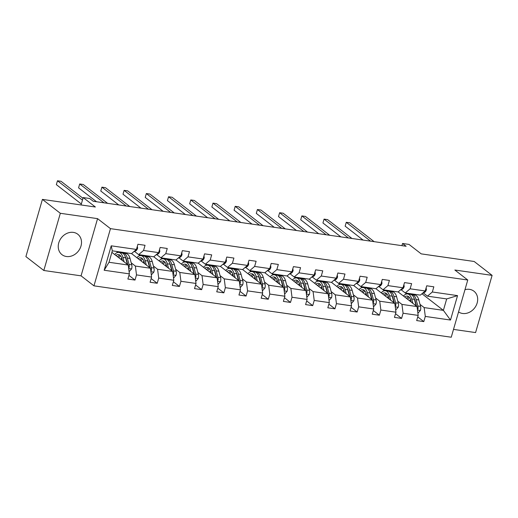 <?xml version="1.0" encoding="UTF-8"?>
<svg xmlns="http://www.w3.org/2000/svg" width="518" height="518" viewBox="0 0 518 518"><rect width="100%" height="100%" fill="white"/><g stroke="black" fill="none" stroke-linecap="round" stroke-linejoin="round"><path stroke-width="0.78" d="M458.553 311.927A12.911 10.8 127.8 0 0 462.561 313.474A12.911 10.8 127.8 0 0 476.113 305.626A12.911 10.8 127.8 0 0 473.957 291.213A12.911 10.8 127.8 0 0 469.522 289.355A12.911 10.8 127.8 0 0 464.976 289.672M73.355 232.388A12.911 10.8 127.8 0 0 59.803 240.235A12.911 10.8 127.8 0 0 61.966 254.649A12.911 10.8 127.8 0 0 66.395 256.507A12.911 10.8 127.8 0 0 79.947 248.659A12.911 10.8 127.8 0 0 77.784 234.24A12.911 10.8 127.8 0 0 73.355 232.388M43.816 270.487L81.061 275.841L97.565 218.641L60.328 213.286L43.816 270.487L25.9 256.598L42.411 199.398L95.383 207.012L83.197 197.565L81.067 204.953M60.328 213.286L42.411 199.398M453.509 329.403L475.589 332.575L492.1 275.375L474.184 261.486L421.205 253.865L409.019 244.418L402.544 243.486L401.916 245.661M93.959 285.845L451.249 337.224L467.76 280.018L110.47 228.645L93.959 285.845L81.061 275.841M405.29 292.968L406.598 293.984M414.64 300.22L415.015 300.505M420.007 304.377L424.158 307.595L443.382 310.36L450.498 320.046L425.297 316.42L423.802 321.6L417.741 316.906M421.956 293.751L443.382 310.36L446.684 298.918L427.46 296.154L423.31 292.942M424.158 307.595L425.297 316.42M397.792 301.185L401.942 304.403L417.035 306.572L418.175 315.397L416.679 320.577L423.802 321.6M418.175 315.397L403.082 313.228L401.586 318.408L395.525 313.707M375.582 297.992L379.726 301.204L394.82 303.38L395.959 312.205L394.463 317.385L401.586 318.408M395.959 312.205L380.866 310.036L379.37 315.209L373.31 310.515M353.367 294.794L357.511 298.012L372.61 300.181L373.743 309.006L372.248 314.186L379.37 315.209M373.743 309.006L358.65 306.837L357.155 312.017L351.094 307.323M331.151 291.602L335.295 294.82L350.395 296.989L351.528 305.814L350.032 310.994L357.155 312.017M351.528 305.814L336.435 303.645L334.939 308.825L328.878 304.124M308.935 288.409L313.086 291.621L328.179 293.79L329.312 302.622L327.816 307.802L334.939 308.825M329.312 302.622L314.219 300.446L312.723 305.626L306.662 300.932M286.719 285.211L290.87 288.429L305.963 290.598L307.096 299.423L305.601 304.603L312.723 305.626M307.096 299.423L292.003 297.254L290.507 302.434L284.447 297.733M264.504 282.019L268.654 285.237L283.747 287.406L284.881 296.231L283.391 301.411L290.507 302.434M284.881 296.231L269.787 294.062L268.292 299.242L262.231 294.541M242.288 278.82L246.439 282.038L261.532 284.207L262.671 293.039L261.176 298.213L268.292 299.242M262.671 293.039L247.572 290.863L246.076 296.043L240.022 291.349M220.072 275.628L224.223 278.846L239.316 281.015L240.456 289.84L238.96 295.02L246.076 296.043M240.456 289.84L225.356 287.671L223.86 292.851L217.806 288.15M197.857 272.436L202.007 275.647L217.1 277.823L218.24 286.648L216.744 291.828L223.86 292.851M218.24 286.648L203.14 284.479L201.651 289.659L195.59 284.958M175.641 269.237L179.791 272.455L194.885 274.624L196.024 283.456L194.528 288.63L201.651 289.659M196.024 283.456L180.931 281.28L179.435 286.46L173.375 281.766M153.425 266.045L157.576 269.263L172.669 271.432L173.808 280.257L172.313 285.437L179.435 286.46M173.808 280.257L158.715 278.088L157.219 283.268L151.159 278.567M131.216 262.853L135.36 266.064L150.46 268.24L151.593 277.065L150.097 282.245L157.219 283.268M151.593 277.065L136.499 274.896L135.004 280.07L128.943 275.375M129.377 273.867L104.17 270.247L111.221 245.817L136.428 249.443L131.546 253.6L112.322 250.835L109.02 262.276L128.244 265.041L129.377 273.867L127.881 279.047L135.004 280.07M143.551 250.466L158.644 252.635L153.755 256.798L138.662 254.623L143.551 250.466L145.04 245.286L137.924 244.263L136.428 249.443M165.766 253.658L180.86 255.834L175.971 259.991L160.878 257.822L165.766 253.658L167.256 248.485L160.14 247.455L158.644 252.635M217.1 277.823L198.206 263.17L183.094 261.014L187.976 256.857L189.471 251.677L182.355 250.654L180.86 255.834M187.976 256.857L203.075 259.026L204.571 253.846L211.687 254.869L210.191 260.049L225.291 262.218L226.78 257.045L233.903 258.068L232.407 263.248L247.5 265.417L248.996 260.237L256.119 261.26L254.623 266.44L269.716 268.609L271.212 263.429L278.334 264.452L276.839 269.632L291.932 271.808L293.428 266.628L300.55 267.651L299.054 272.831L314.148 275L315.643 269.82L322.766 270.843L321.27 276.023L336.363 278.192L337.859 273.012L344.982 274.041L343.486 279.215L358.579 281.391L360.075 276.211L367.197 277.234L365.702 282.414L380.795 284.583L382.29 279.403L389.406 280.426L387.917 285.606L403.01 287.775L404.506 282.595L411.622 283.624L410.126 288.798L425.226 290.974L426.722 285.794L433.838 286.817L432.342 291.997L457.549 295.623L450.498 320.046M83.197 197.565L89.679 198.498L93.266 201.275L406.125 246.264L402.544 243.486M425.226 290.974L420.338 295.13L405.244 292.961L401.094 289.743M405.244 292.961L410.126 288.798M398.141 291.925L417.035 306.572M383.074 289.769L384.382 290.786M392.43 297.028L392.799 297.313M401.942 304.403L403.082 313.228M403.01 287.775L398.122 291.938L383.029 289.763L378.878 286.551M383.029 289.763L387.917 285.606M375.926 288.727L394.82 303.38M360.858 286.577L362.166 287.594M370.215 293.829L370.584 294.12M379.726 301.204L380.866 310.036M380.795 284.583L375.913 288.74L360.813 286.571L356.669 283.352M360.813 286.571L365.702 282.414M334.453 280.16L338.597 283.378L353.697 285.547L372.61 300.181M338.642 283.385L339.95 284.395M347.999 290.637L348.368 290.922M357.511 298.012L358.65 306.837M353.697 285.547L358.579 281.391M338.597 283.378L343.486 279.215M312.237 276.968L316.381 280.18L331.481 282.355L350.395 296.989M316.427 280.186L317.735 281.203M325.783 287.438L326.152 287.73M335.295 294.82L336.435 303.645M331.481 282.355L336.363 278.192M316.381 280.18L321.27 276.023M309.278 279.144L328.179 293.79M294.211 276.994L295.519 278.011M303.567 284.246L303.936 284.537M313.086 291.621L314.219 300.446M314.148 275L309.265 279.157L294.172 276.988L290.022 273.769M294.172 276.988L299.054 272.831M287.063 275.952L305.963 290.598M271.995 273.802L273.303 274.812M281.352 281.054L281.721 281.339M290.87 288.429L292.003 297.254M291.932 271.808L287.05 275.964L271.956 273.795L267.806 270.577M271.956 273.795L276.839 269.632M264.853 272.753L283.747 287.406M249.78 270.603L251.094 271.62M259.136 277.855L259.505 278.147M268.654 285.237L269.787 294.062M269.716 268.609L264.834 272.772L249.741 270.597L245.59 267.385M249.741 270.597L254.623 266.44M242.638 269.561L261.532 284.207M227.564 267.411L228.878 268.428M236.92 274.663L237.296 274.948M246.439 282.038L247.572 290.863M247.5 265.417L242.618 269.574L227.525 267.405L223.375 264.186M227.525 267.405L232.407 263.248M201.159 260.994L205.309 264.212L220.403 266.381L239.316 281.015M205.348 264.219L206.663 265.229M214.705 271.471L215.08 271.756M224.223 278.846L225.356 287.671M220.403 266.381L225.291 262.218M205.309 264.212L210.191 260.049M183.139 261.02L184.447 262.037M192.489 268.272L192.864 268.564M202.007 275.647L203.14 284.479M183.094 261.014L178.943 257.802M198.187 263.183L203.075 259.026M175.99 259.978L194.885 274.624M160.923 257.828L162.231 258.845M170.28 265.08L170.649 265.365M179.791 272.455L180.931 281.28M160.878 257.822L156.727 254.603M153.775 256.786L172.669 271.432M138.707 254.629L140.015 255.646M148.064 261.881L148.433 262.173M157.576 269.263L158.715 278.088M138.662 254.623L134.518 251.411M131.559 253.587L150.46 268.24M116.492 251.437L117.8 252.454M125.848 258.689L126.217 258.981M135.36 266.064L136.499 274.896M111.221 245.817L112.322 250.835M97.565 218.641L110.47 228.645M492.1 275.375L454.862 270.02L467.76 280.018M111.882 252.357L128.244 265.041M131.714 253.71L131.812 253.373M153.93 256.902L154.027 256.565M176.146 260.101L176.243 259.758M198.362 263.293L198.459 262.956M220.577 266.485L220.674 266.148M242.793 269.684L242.89 269.347M265.009 272.876L265.106 272.539M287.225 276.075L287.322 275.731M309.44 279.267L309.537 278.93M331.649 282.459L331.753 282.122M353.865 285.658L353.962 285.314M376.081 288.85L376.178 288.513M398.297 292.042L398.394 291.705M109.02 262.276L104.17 270.247M427.46 296.154L432.342 291.997M457.549 295.623L446.684 298.918M137.328 246.322L137.62 248.141A4.39 2.169 98.2 0 1 135.8 250.829L133.663 251.8M82.459 200.142L57.479 180.776L61.033 181.287L82.99 198.303M81.339 204.008L56.358 184.641L57.479 180.776L56.358 184.641M129.099 271.717L131.643 268.861A4.39 2.169 -81.8 0 0 131.753 264.847L130.018 258.43A12.665 6.268 -81.8 0 0 125.958 253.451L123.252 253.062A12.665 6.268 -81.8 0 0 122.384 253.062M121.678 257.958A10.515 5.199 -81.8 0 0 120.849 259.311M124.093 261.83L122.902 257.407A12.665 6.268 -81.8 0 0 118.842 252.428A12.665 6.268 -81.8 0 0 114.659 254.513M122.397 260.509L121.905 258.696A10.515 5.199 -81.8 0 0 118.531 254.558A10.515 5.199 -81.8 0 0 115.896 255.471M128.626 268.033L129.183 267.243A4.39 2.169 -81.8 0 0 129.047 264.458L127.311 258.042A12.665 6.268 -81.8 0 0 123.252 253.062M118.382 256.047A12.665 6.268 -81.8 0 0 117.806 256.954M118.842 257.757A10.515 5.199 98.2 0 1 120.597 255.879M125.382 257.058A10.515 5.199 98.2 0 1 126.321 259.33L127.758 264.672M118.842 252.428L121.549 252.816A12.665 6.268 98.2 0 1 125.602 257.796L127.337 264.212A4.39 2.169 98.2 0 1 127.376 264.374M119.833 255.121A10.515 5.199 -81.8 0 0 117.644 256.831M159.544 249.514L159.835 251.34A4.39 2.169 98.2 0 1 158.016 254.021L155.879 254.992M104.008 202.823L79.694 183.974L83.249 184.486L107.569 203.334M96.516 201.742L78.574 187.84L79.694 183.974L78.574 187.84M181.76 252.713L182.051 254.532A4.39 2.169 98.2 0 1 180.232 257.213L178.095 258.184M126.224 206.015L101.904 187.166L105.465 187.678L129.785 206.527M118.732 204.94L100.79 191.032L101.904 187.166L100.79 191.032M151.314 274.909L153.859 272.054A4.39 2.169 -81.8 0 0 153.969 268.039L152.234 261.629A12.665 6.268 -81.8 0 0 148.174 256.65L145.467 256.261A12.665 6.268 -81.8 0 0 144.6 256.255M143.894 261.156A10.515 5.199 -81.8 0 0 143.065 262.509M146.309 265.022L145.118 260.606A12.665 6.268 -81.8 0 0 141.058 255.627A12.665 6.268 -81.8 0 0 136.875 257.711M144.606 263.707L144.121 261.888A10.515 5.199 -81.8 0 0 140.747 257.757A10.515 5.199 -81.8 0 0 138.105 258.663M150.842 271.231L151.398 270.435A4.39 2.169 -81.8 0 0 151.262 267.651L149.527 261.24A12.665 6.268 -81.8 0 0 145.467 256.261M140.598 259.24A12.665 6.268 -81.8 0 0 140.022 260.146M141.058 260.949A10.515 5.199 98.2 0 1 142.813 259.078M147.598 260.25A10.515 5.199 98.2 0 1 148.53 262.522L149.974 267.864M141.058 255.627L143.758 256.015A12.665 6.268 98.2 0 1 147.818 260.994L149.553 267.405A4.39 2.169 98.2 0 1 149.592 267.566M142.049 258.314A10.515 5.199 -81.8 0 0 139.86 260.023M173.53 278.101L176.075 275.246A4.39 2.169 -81.8 0 0 176.185 271.238L174.449 264.821A12.665 6.268 -81.8 0 0 170.39 259.842L167.683 259.453A12.665 6.268 -81.8 0 0 166.815 259.453M166.11 264.348A10.515 5.199 -81.8 0 0 165.281 265.702M168.525 268.214L167.327 263.798A12.665 6.268 -81.8 0 0 163.267 258.819A12.665 6.268 -81.8 0 0 159.091 260.904M166.822 266.899L166.336 265.08A10.515 5.199 -81.8 0 0 162.963 260.949A10.515 5.199 -81.8 0 0 160.321 261.862M173.057 274.423L173.614 273.634A4.39 2.169 -81.8 0 0 173.478 270.849L171.743 264.433A12.665 6.268 -81.8 0 0 167.683 259.453M162.814 262.438A12.665 6.268 -81.8 0 0 162.238 263.338M163.274 264.148A10.515 5.199 98.2 0 1 165.028 262.27M169.813 263.442A10.515 5.199 98.2 0 1 170.746 265.715L172.19 271.056M163.267 258.819L165.974 259.207A12.665 6.268 98.2 0 1 170.034 264.186L171.769 270.603A4.39 2.169 98.2 0 1 171.808 270.765M164.264 261.512A10.515 5.199 -81.8 0 0 162.076 263.215M203.975 255.905L204.267 257.724A4.39 2.169 98.2 0 1 202.447 260.412L200.311 261.383M148.439 209.214L124.119 190.359L127.681 190.87L152.001 209.725M140.948 208.132L123.006 194.224L124.119 190.359L123.006 194.224M195.746 281.3L198.29 278.444A4.39 2.169 -81.8 0 0 198.4 274.43L196.665 268.013A12.665 6.268 -81.8 0 0 192.605 263.034L189.899 262.645A12.665 6.268 -81.8 0 0 189.031 262.645M188.325 267.547A10.515 5.199 -81.8 0 0 187.497 268.9M190.741 271.413L189.543 266.99A12.665 6.268 -81.8 0 0 185.483 262.011A12.665 6.268 -81.8 0 0 181.306 264.096M189.038 270.092L188.546 268.279A10.515 5.199 -81.8 0 0 185.179 264.141A10.515 5.199 -81.8 0 0 182.537 265.054M195.273 277.616L195.83 276.826A4.39 2.169 -81.8 0 0 195.694 274.041L193.959 267.625A12.665 6.268 -81.8 0 0 189.899 262.645M185.023 265.63A12.665 6.268 -81.8 0 0 184.447 266.537M185.489 267.34A10.515 5.199 98.2 0 1 187.244 265.469M192.029 266.64A10.515 5.199 98.2 0 1 192.961 268.913L194.405 274.255M185.483 262.011L188.189 262.399A12.665 6.268 98.2 0 1 192.249 267.379L193.985 273.795A4.39 2.169 98.2 0 1 194.023 273.957M186.48 264.704A10.515 5.199 -81.8 0 0 184.291 266.414M226.191 259.097L226.483 260.923A4.39 2.169 98.2 0 1 224.657 263.604L222.526 264.575M170.655 212.406L146.335 193.557L149.896 194.069L174.216 212.917M163.164 211.331L145.221 197.423L146.335 193.557L145.221 197.423M217.961 284.492L220.506 281.637A4.39 2.169 -81.8 0 0 220.61 277.622L218.881 271.212A12.665 6.268 -81.8 0 0 214.821 266.233L212.115 265.844A12.665 6.268 -81.8 0 0 211.24 265.838M210.541 270.739A10.515 5.199 -81.8 0 0 209.712 272.092M212.956 274.605L211.758 270.189A12.665 6.268 -81.8 0 0 207.699 265.21A12.665 6.268 -81.8 0 0 203.522 267.294M211.253 273.29L210.761 271.471A10.515 5.199 -81.8 0 0 207.394 267.34A10.515 5.199 -81.8 0 0 204.752 268.246M217.489 280.814L218.046 280.018A4.39 2.169 -81.8 0 0 217.91 277.234L216.174 270.823A12.665 6.268 -81.8 0 0 212.115 265.844M207.239 268.829A12.665 6.268 -81.8 0 0 206.663 269.729M207.705 270.538A10.515 5.199 98.2 0 1 209.46 268.661M214.245 269.833A10.515 5.199 98.2 0 1 215.177 272.105L216.621 277.447M207.699 265.21L210.405 265.598A12.665 6.268 98.2 0 1 214.465 270.577L216.2 276.988A4.39 2.169 98.2 0 1 216.239 277.149M208.696 267.897A10.515 5.199 -81.8 0 0 206.507 269.606M248.407 262.296L248.698 264.115A4.39 2.169 98.2 0 1 246.872 266.802L244.736 267.767M192.871 215.598L168.551 196.749L172.112 197.261L196.426 216.11M185.379 214.523L167.437 200.615L168.551 196.749L167.437 200.615M240.177 287.684L242.715 284.835A4.39 2.169 -81.8 0 0 242.825 280.821L241.097 274.404A12.665 6.268 -81.8 0 0 237.037 269.425L234.33 269.036A12.665 6.268 -81.8 0 0 233.456 269.036M232.757 273.931A10.515 5.199 -81.8 0 0 231.928 275.285M235.166 277.797L233.974 273.381A12.665 6.268 -81.8 0 0 229.914 268.402A12.665 6.268 -81.8 0 0 225.738 270.487M233.469 276.482L232.977 274.663A10.515 5.199 -81.8 0 0 229.61 270.532A10.515 5.199 -81.8 0 0 226.968 271.445M239.704 284.006L240.261 283.216A4.39 2.169 -81.8 0 0 240.119 280.432L238.39 274.016A12.665 6.268 -81.8 0 0 234.33 269.036M229.455 272.021A12.665 6.268 -81.8 0 0 228.878 272.928M229.921 273.731A10.515 5.199 98.2 0 1 231.669 271.853M236.454 273.025A10.515 5.199 98.2 0 1 237.393 275.298L238.837 280.639M229.914 268.402L232.621 268.79A12.665 6.268 98.2 0 1 236.681 273.769L238.416 280.186A4.39 2.169 98.2 0 1 238.455 280.348M230.911 271.095A10.515 5.199 -81.8 0 0 228.723 272.798M270.623 265.488L270.914 267.307A4.39 2.169 98.2 0 1 269.088 269.995L266.951 270.966M215.087 218.797L190.766 199.942L194.328 200.46L218.641 219.308M207.595 217.715L189.653 203.807L190.766 199.942L189.653 203.807M262.393 290.883L264.931 288.027A4.39 2.169 -81.8 0 0 265.041 284.013L263.312 277.596A12.665 6.268 -81.8 0 0 259.253 272.623L256.546 272.228A12.665 6.268 -81.8 0 0 255.672 272.228M254.966 277.13A10.515 5.199 -81.8 0 0 254.144 278.483M257.381 280.996L256.19 276.573A12.665 6.268 -81.8 0 0 252.13 271.594A12.665 6.268 -81.8 0 0 247.954 273.679M255.685 279.675L255.193 277.862A10.515 5.199 -81.8 0 0 251.826 273.724A10.515 5.199 -81.8 0 0 249.184 274.637M261.92 287.199L262.477 286.409A4.39 2.169 -81.8 0 0 262.335 283.624L260.606 277.208A12.665 6.268 -81.8 0 0 256.546 272.228M251.67 275.213A12.665 6.268 -81.8 0 0 251.094 276.12M252.136 276.923A10.515 5.199 98.2 0 1 253.885 275.052M258.67 276.224A10.515 5.199 98.2 0 1 259.609 278.496L261.053 283.838M252.13 271.594L254.837 271.989A12.665 6.268 98.2 0 1 258.896 276.962L260.625 283.378A4.39 2.169 98.2 0 1 260.671 283.54M253.127 274.287A10.515 5.199 -81.8 0 0 250.932 275.997M292.832 268.68L293.13 270.506A4.39 2.169 98.2 0 1 291.304 273.187L289.167 274.158M237.296 221.989L212.982 203.14L216.543 203.652L240.857 222.5M229.811 220.914L211.868 207.006L212.982 203.14L211.868 207.006M284.609 294.075L287.147 291.22A4.39 2.169 -81.8 0 0 287.257 287.212L285.528 280.795A12.665 6.268 -81.8 0 0 281.468 275.816L278.762 275.427A12.665 6.268 -81.8 0 0 277.888 275.421M277.182 280.322A10.515 5.199 -81.8 0 0 276.359 281.675M279.597 284.188L278.406 279.772A12.665 6.268 -81.8 0 0 274.346 274.793A12.665 6.268 -81.8 0 0 270.163 276.877M277.901 282.873L277.408 281.054A10.515 5.199 -81.8 0 0 274.041 276.923A10.515 5.199 -81.8 0 0 271.4 277.829M284.129 290.397L284.686 289.607A4.39 2.169 -81.8 0 0 284.55 286.817L282.822 280.406A12.665 6.268 -81.8 0 0 278.762 275.427M273.886 278.412A12.665 6.268 -81.8 0 0 273.31 279.312M274.352 280.121A10.515 5.199 98.2 0 1 276.1 278.244M280.885 279.416A10.515 5.199 98.2 0 1 281.824 281.688L283.268 287.03M274.346 274.793L277.052 275.181A12.665 6.268 98.2 0 1 281.112 280.16L282.841 286.571A4.39 2.169 98.2 0 1 282.886 286.732M275.343 277.48A10.515 5.199 -81.8 0 0 273.148 279.189M315.048 271.879L315.345 273.698A4.39 2.169 98.2 0 1 313.519 276.385L311.383 277.35M259.512 225.181L235.198 206.332L238.759 206.844L263.073 225.693M252.02 224.106L234.084 210.198L235.198 206.332L234.084 210.198M306.818 297.274L309.363 294.418A4.39 2.169 -81.8 0 0 309.473 290.404L307.744 283.987A12.665 6.268 -81.8 0 0 303.684 279.008L300.977 278.619A12.665 6.268 -81.8 0 0 300.103 278.619M299.398 283.514A10.515 5.199 -81.8 0 0 298.575 284.868M301.813 287.38L300.621 282.964A12.665 6.268 -81.8 0 0 296.561 277.985A12.665 6.268 -81.8 0 0 292.379 280.07M300.116 286.065L299.624 284.246A10.515 5.199 -81.8 0 0 296.257 280.115A10.515 5.199 -81.8 0 0 293.615 281.028M306.345 293.589L306.902 292.799A4.39 2.169 -81.8 0 0 306.766 290.015L305.037 283.599A12.665 6.268 -81.8 0 0 300.977 278.619M296.102 281.604A12.665 6.268 -81.8 0 0 295.525 282.511M296.561 283.314A10.515 5.199 98.2 0 1 298.316 281.436M303.101 282.608A10.515 5.199 98.2 0 1 304.04 284.881L305.484 290.229M296.561 277.985L299.268 278.373A12.665 6.268 98.2 0 1 303.328 283.352L305.057 289.769A4.39 2.169 98.2 0 1 305.102 289.931M297.552 280.678A10.515 5.199 -81.8 0 0 295.364 282.381M337.263 275.071L337.561 276.897A4.39 2.169 98.2 0 1 335.735 279.578L333.598 280.549M281.727 228.38L257.414 209.531L260.975 210.043L285.288 228.891M274.236 227.298L256.3 213.39L257.414 209.531L256.3 213.39M329.034 300.466L331.578 297.61A4.39 2.169 -81.8 0 0 331.688 293.596L329.953 287.186A12.665 6.268 -81.8 0 0 325.893 282.206L323.193 281.818A12.665 6.268 -81.8 0 0 322.319 281.811M321.613 286.713A10.515 5.199 -81.8 0 0 320.784 288.066M324.028 290.579L322.837 286.156A12.665 6.268 -81.8 0 0 318.777 281.183A12.665 6.268 -81.8 0 0 314.594 283.262M322.332 289.258L321.84 287.445A10.515 5.199 -81.8 0 0 318.473 283.314A10.515 5.199 -81.8 0 0 315.831 284.22M328.561 296.782L329.118 295.992A4.39 2.169 -81.8 0 0 328.982 293.207L327.253 286.797A12.665 6.268 -81.8 0 0 323.193 281.818M318.317 284.796A12.665 6.268 -81.8 0 0 317.741 285.703M318.777 286.506A10.515 5.199 98.2 0 1 320.532 284.635M325.317 285.806A10.515 5.199 98.2 0 1 326.256 288.079L327.7 293.421M318.777 281.183L321.484 281.572A12.665 6.268 98.2 0 1 325.544 286.551L327.272 292.961A4.39 2.169 98.2 0 1 327.311 293.123M319.768 283.87A10.515 5.199 -81.8 0 0 317.579 285.58M359.479 278.27L359.77 280.089A4.39 2.169 98.2 0 1 357.951 282.77L355.814 283.741M303.943 231.572L279.629 212.723L283.191 213.235L307.504 232.083M296.451 230.497L278.509 216.589L279.629 212.723L278.509 216.589M351.249 303.658L353.794 300.803A4.39 2.169 -81.8 0 0 353.904 296.795L352.169 290.378A12.665 6.268 -81.8 0 0 348.109 285.399L345.409 285.01A12.665 6.268 -81.8 0 0 344.535 285.004M343.829 289.905A10.515 5.199 -81.8 0 0 343 291.258M346.244 293.771L345.053 289.355A12.665 6.268 -81.8 0 0 340.993 284.376A12.665 6.268 -81.8 0 0 336.81 286.46M344.548 292.456L344.056 290.637A10.515 5.199 -81.8 0 0 340.682 286.506A10.515 5.199 -81.8 0 0 338.047 287.412M350.777 299.98L351.334 299.19A4.39 2.169 -81.8 0 0 351.198 296.406L349.462 289.989A12.665 6.268 -81.8 0 0 345.409 285.01M340.533 287.995A12.665 6.268 -81.8 0 0 339.957 288.895M340.993 289.704A10.515 5.199 98.2 0 1 342.748 287.827M347.533 288.999A10.515 5.199 98.2 0 1 348.472 291.271L349.909 296.613M340.993 284.376L343.699 284.764A12.665 6.268 98.2 0 1 347.759 289.743L349.488 296.16A4.39 2.169 98.2 0 1 349.527 296.322M341.984 287.063A10.515 5.199 -81.8 0 0 339.795 288.772M381.695 281.462L381.986 283.281A4.39 2.169 98.2 0 1 380.167 285.968L378.03 286.94M326.159 234.764L301.845 215.915L305.4 216.427L329.72 235.282M318.667 233.689L300.725 219.781L301.845 215.915L300.725 219.781M373.465 306.857L376.01 304.001A4.39 2.169 -81.8 0 0 376.12 299.987L374.385 293.57A12.665 6.268 -81.8 0 0 370.325 288.591L367.618 288.202A12.665 6.268 -81.8 0 0 366.75 288.202M366.045 293.104A10.515 5.199 -81.8 0 0 365.216 294.451M368.46 296.969L367.268 292.547A12.665 6.268 -81.8 0 0 363.209 287.568A12.665 6.268 -81.8 0 0 359.026 289.653M366.763 295.649L366.271 293.835A10.515 5.199 -81.8 0 0 362.898 289.698A10.515 5.199 -81.8 0 0 360.256 290.611M372.992 303.172L373.549 302.382A4.39 2.169 -81.8 0 0 373.413 299.598L371.678 293.182A12.665 6.268 -81.8 0 0 367.618 288.202M362.749 291.187A12.665 6.268 -81.8 0 0 362.173 292.094M363.209 292.897A10.515 5.199 98.2 0 1 364.963 291.019M369.748 292.197A10.515 5.199 98.2 0 1 370.687 294.47L372.125 299.812M363.209 287.568L365.915 287.956A12.665 6.268 98.2 0 1 369.969 292.935L371.704 299.352A4.39 2.169 98.2 0 1 371.743 299.514M364.199 290.261A10.515 5.199 -81.8 0 0 362.011 291.971M403.91 284.654L404.202 286.48A4.39 2.169 98.2 0 1 402.382 289.161L400.246 290.132M348.374 237.963L324.061 219.114L327.616 219.626L351.936 238.474M340.883 236.881L322.941 222.98L324.061 219.114L322.941 222.98M395.681 310.049L398.225 307.193A4.39 2.169 -81.8 0 0 398.336 303.179L396.6 296.769A12.665 6.268 -81.8 0 0 392.54 291.789L389.834 291.401A12.665 6.268 -81.8 0 0 388.966 291.394M388.26 296.296A10.515 5.199 -81.8 0 0 387.432 297.649M390.676 300.162L389.478 295.746A12.665 6.268 -81.8 0 0 385.424 290.766A12.665 6.268 -81.8 0 0 381.242 292.851M388.973 298.847L388.487 297.028A10.515 5.199 -81.8 0 0 385.114 292.897A10.515 5.199 -81.8 0 0 382.472 293.803M395.208 306.371L395.765 305.575A4.39 2.169 -81.8 0 0 395.629 302.79L393.894 296.38A12.665 6.268 -81.8 0 0 389.834 291.401M384.965 294.379A12.665 6.268 -81.8 0 0 384.388 295.286M385.424 296.089A10.515 5.199 98.2 0 1 387.179 294.218M391.964 295.389A10.515 5.199 98.2 0 1 392.897 297.662L394.34 303.004M385.424 290.766L388.124 291.155A12.665 6.268 98.2 0 1 392.184 296.134L393.92 302.544A4.39 2.169 98.2 0 1 393.958 302.706M386.415 293.453A10.515 5.199 -81.8 0 0 384.226 295.163M426.126 287.853L426.418 289.672A4.39 2.169 98.2 0 1 424.598 292.353L422.461 293.324M370.59 241.155L346.27 222.306L349.831 222.818L374.151 241.666M363.099 240.08L345.156 226.172L346.27 222.306L345.156 226.172M417.896 313.241L420.441 310.386A4.39 2.169 -81.8 0 0 420.551 306.378L418.816 299.961A12.665 6.268 -81.8 0 0 414.756 294.982L412.05 294.593A12.665 6.268 -81.8 0 0 411.182 294.593M410.476 299.488A10.515 5.199 -81.8 0 0 409.647 300.841M412.891 303.354L411.693 298.938A12.665 6.268 -81.8 0 0 407.634 293.959A12.665 6.268 -81.8 0 0 403.457 296.043M411.188 302.039L410.703 300.22A10.515 5.199 -81.8 0 0 407.329 296.089A10.515 5.199 -81.8 0 0 404.688 297.002M417.424 309.563L417.981 308.773A4.39 2.169 -81.8 0 0 417.845 305.989L416.109 299.572A12.665 6.268 -81.8 0 0 412.05 294.593M407.174 297.578A12.665 6.268 -81.8 0 0 406.604 298.478M407.64 299.287A10.515 5.199 98.2 0 1 409.395 297.41M414.18 298.582A10.515 5.199 98.2 0 1 415.112 300.854L416.556 306.196M407.634 293.959L410.34 294.347A12.665 6.268 98.2 0 1 414.4 299.326L416.135 305.743A4.39 2.169 98.2 0 1 416.174 305.905M408.631 296.652A10.515 5.199 -81.8 0 0 406.442 298.355M137.607 248.064L136.856 247.954M135.8 250.829L134.945 250.706M128.691 268.518L131.585 268.933M127.311 258.042L130.018 258.43M122.902 257.407L125.602 257.796M129.047 264.458L131.753 264.847M128.451 266.673L129.183 267.243M159.822 251.256L159.071 251.146M158.016 254.021L157.161 253.898M182.038 254.448L181.287 254.344M180.232 257.213L179.377 257.096M150.906 271.71L153.801 272.125M149.527 261.24L152.234 261.629M145.118 260.606L147.818 260.994M151.262 267.651L153.969 268.039M150.667 269.872L151.398 270.435M173.116 274.903L176.016 275.323M171.743 264.433L174.449 264.821M167.327 263.798L170.034 264.186M173.478 270.849L176.185 271.238M172.882 273.064L173.614 273.634M204.254 257.647L203.503 257.537M202.447 260.412L201.593 260.289M195.331 278.101L198.232 278.516M193.959 267.625L196.665 268.013M189.543 266.99L192.249 267.379M195.694 274.041L198.4 274.43M195.098 276.256L195.83 276.826M226.47 260.839L225.719 260.729M224.657 263.604L223.808 263.481M217.547 281.293L220.448 281.708M216.174 270.823L218.881 271.212M211.758 270.189L214.465 270.577M217.91 277.234L220.61 277.622M217.314 279.455L218.046 280.018M248.685 264.031L247.934 263.927M246.872 266.802L246.024 266.679M239.763 284.486L242.664 284.906M238.39 274.016L241.097 274.404M233.974 273.381L236.681 273.769M240.119 280.432L242.825 280.821M239.53 282.647L240.261 283.216M270.901 267.23L270.15 267.12M269.088 269.995L268.24 269.872M261.978 287.684L264.873 288.099M260.606 277.208L263.312 277.596M256.19 276.573L258.896 276.962M262.335 283.624L265.041 284.013M261.739 285.839L262.477 286.409M293.117 270.422L292.366 270.312M291.304 273.187L290.449 273.064M284.194 290.876L287.089 291.291M282.822 280.406L285.528 280.795M278.406 279.772L281.112 280.16M284.55 286.817L287.257 287.212M283.955 289.038L284.686 289.607M315.332 273.614L314.581 273.51M313.519 276.385L312.665 276.262M306.41 294.069L309.304 294.489M305.037 283.599L307.744 283.987M300.621 282.964L303.328 283.352M306.766 290.015L309.473 290.404M306.17 292.23L306.902 292.799M337.548 276.813L336.797 276.703M335.735 279.578L334.881 279.455M328.626 297.267L331.52 297.682M327.253 286.797L329.953 287.186M322.837 286.156L325.544 286.551M328.982 293.207L331.688 293.596M328.386 295.428L329.118 295.992M359.757 280.005L359.006 279.901M357.951 282.77L357.096 282.647M350.841 300.459L353.736 300.88M349.462 289.989L352.169 290.378M345.053 289.355L347.759 289.743M351.198 296.406L353.904 296.795M350.602 298.621L351.334 299.19M381.973 283.204L381.222 283.093M380.167 285.968L379.312 285.845M373.057 303.658L375.951 304.072M371.678 293.182L374.385 293.57M367.268 292.547L369.969 292.935M373.413 299.598L376.12 299.987M372.818 301.813L373.549 302.382M404.189 286.396L403.438 286.286M402.382 289.161L401.528 289.038M395.273 306.85L398.167 307.265M393.894 296.38L396.6 296.769M389.478 295.746L392.184 296.134M395.629 302.79L398.336 303.179M395.033 305.011L395.765 305.575M426.405 289.588L425.654 289.484M424.598 292.353L423.743 292.236M417.482 310.042L420.383 310.463M416.109 299.572L418.816 299.961M411.693 298.938L414.4 299.326M417.845 305.989L420.551 306.378M417.249 308.204L417.981 308.773"/></g></svg>
